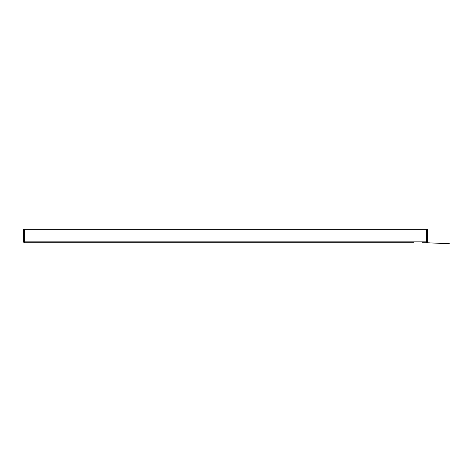 <?xml version="1.0" encoding="UTF-8"?>
<svg xmlns="http://www.w3.org/2000/svg" width="473" height="473" viewBox="0 0 473 473"><rect width="100%" height="100%" fill="white"/><g stroke="black" fill="none" stroke-linecap="round" stroke-linejoin="round"><path stroke-width="0.71" d="M413.987 242.755L24.549 242.755L413.987 242.755M427.45 229.293L427.432 242.016L427.45 229.293L426.551 229.293L426.551 241.857L24.549 241.857L24.549 242.755L24.549 241.857L23.65 241.857L24.549 242.755L23.65 241.857L426.551 241.857L426.551 242.755L426.551 229.293L24.549 229.293L24.549 241.857L24.549 229.293L23.65 229.293L23.65 241.857L23.65 229.293M427.432 242.016L426.551 242.755L427.432 242.016M427.432 241.857L426.717 241.857L427.45 241.857L427.373 242.217M58.333 242.755L68.248 242.755M79.807 242.755L88.936 242.755M102.523 242.755L106.585 242.755M426.551 242.755L449.35 243.707M425.759 242.755L422.466 242.755M23.91 241.857L24.549 241.857M427.562 242.791L426.605 242.75M432.493 242.992L426.593 242.75M430.199 242.874L426.758 242.732M426.516 242.755L432.624 243.01M426.415 242.755L441.605 243.37M23.851 242.418L23.656 241.945"/></g></svg>
